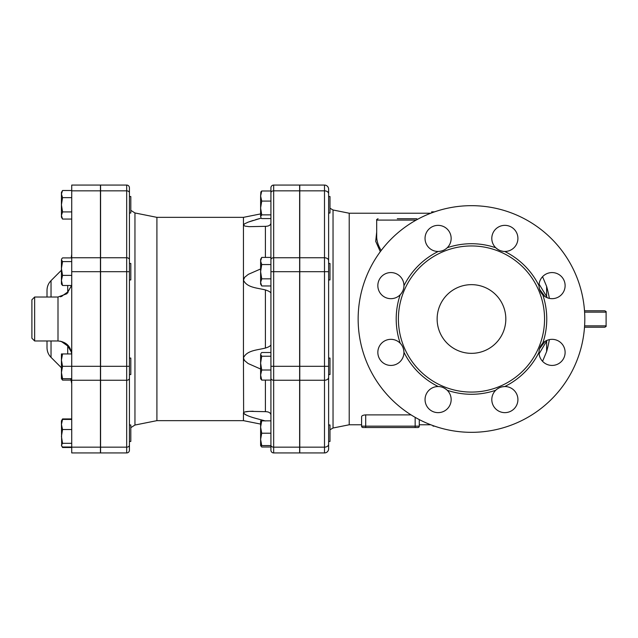 <?xml version="1.0" encoding="UTF-8"?>
<svg xmlns="http://www.w3.org/2000/svg" width="638" height="638" viewBox="0 0 638 638"><rect width="100%" height="100%" fill="white"/><g stroke="black" fill="none" stroke-linecap="round" stroke-linejoin="round"><path stroke-width="0.96" d="M129.434 439.048L129.434 441.464L130.806 441.464L130.806 424.98L129.434 424.98M129.434 374.554L130.806 374.554L130.806 358.07L129.434 358.07M129.434 279.93L130.806 279.93L130.806 263.446L129.434 263.446L129.434 196.536L130.806 196.536L130.806 213.02L129.434 213.02M62.022 378.677L62.54 380.104L61.431 378.677L61.431 372.496L62.54 378.677L61.431 378.677M61.431 375.056L61.431 360.127L62.54 366.316L61.431 372.496M62.022 446.488L62.54 447.493L71.735 447.493M71.735 418.943L62.54 418.943L62.022 419.956M61.431 424.477L61.431 420.857L62.54 419.429L61.431 424.477L62.54 429.526L61.431 436.424L62.54 443.314L61.431 445.165L61.687 446.018L61.431 422.515M62.54 447.493L61.687 446.018L62.54 447.007L71.735 447.007M61.431 353.946L62.54 353.946L61.431 360.127L61.431 353.946M61.431 268.486L62.54 275.385L61.431 280.433L61.431 259.746L62.54 261.596L61.431 268.486L61.431 265.504M62.54 285.481L61.431 284.054L61.431 280.433L62.54 285.481L71.735 285.481M61.431 259.746L61.687 258.892L61.431 259.746M71.735 257.896L62.54 257.896L61.687 258.892M61.431 194.072L62.54 197.644L61.431 204.782L61.431 192.413L62.54 190.507L61.431 194.072M62.54 211.92L61.431 215.484L61.431 204.782L62.54 211.92L71.735 211.92M62.54 219.057L61.431 217.143L61.431 215.484L62.54 219.057L71.735 219.057M71.241 380.104L62.54 380.104M71.735 429.526L62.54 429.526M71.735 419.429L62.54 419.429M71.735 443.314L62.54 443.314M71.735 353.946L62.54 353.946M100.445 190.842L71.735 190.842L71.735 185.068L100.445 185.068L100.445 380.248L71.735 380.248L71.735 366.316L62.54 366.316M71.735 378.677L62.54 378.677M71.735 261.596L62.54 261.596M71.735 275.385L62.54 275.385M71.735 190.507L62.54 190.507M71.735 197.644L62.54 197.644M328.618 441.464L329.99 441.464L329.99 424.98L328.618 424.98M328.618 448.817A4.123 4.123 0 0 1 324.495 452.932A4.123 4.123 0 0 0 328.618 448.817L328.618 366.316L328.618 374.554L329.99 374.554L329.99 358.07L328.618 358.07M328.618 279.93L329.99 279.93L329.99 263.446L328.618 263.446L328.618 271.684L328.618 189.183A4.123 4.123 0 0 0 324.495 185.068A4.123 4.123 0 0 1 328.618 189.183M328.618 213.02L329.99 213.02L329.99 196.536L328.618 196.536M260.679 445.587L261.724 447.007L270.919 447.007L270.919 445.587L260.615 445.587L260.615 420.857L261.724 420.857L260.615 427.037L261.724 433.218L260.615 439.399L261.724 445.587M270.919 352.519L261.724 352.519L260.87 353.516M261.724 356.219L260.615 363.11L260.615 354.369L261.724 356.219L270.919 356.219M260.615 375.056L261.724 380.104L260.615 378.677L260.615 363.11L261.724 370.008L260.615 375.056M261.724 285.968L260.615 284.054L260.615 282.395L261.724 285.968L270.919 285.968M261.724 257.409L260.615 260.982L260.615 259.323L261.724 257.409L270.919 257.409L270.919 264.547L261.724 264.547L260.615 271.684L261.724 278.83L260.615 282.395L260.615 260.982L261.724 264.547M260.87 217.582L261.724 218.571L270.919 218.571M260.615 207.98L261.724 214.87L260.615 216.721L260.615 196.033L261.724 201.082L260.615 207.98M260.87 191.982L261.724 190.993L260.615 196.033L260.87 191.982M261.724 370.008L270.919 370.008L270.919 380.104L261.724 380.104M270.919 278.83L261.724 278.83M261.724 190.993L270.919 190.993L270.919 201.082L261.724 201.082M270.919 201.082L270.919 214.87L261.724 214.87M270.919 420.857L261.724 420.857M270.919 445.587L270.919 433.218L261.724 433.218M71.52 285.712L67.716 292.029A5.495 1.675 -139.4 0 1 68.019 292.683M67.716 285.481L67.716 292.029L61.886 296.12A5.495 3.493 -113.7 0 1 61.87 296.463M68.019 345.317A5.495 1.675 -40.6 0 1 67.716 345.971L71.52 352.296M61.87 341.537A5.495 3.493 -66.3 0 1 61.886 341.88L67.716 345.971L67.716 353.946M60.387 341.186L61.886 341.88M61.886 296.12L60.387 296.814M100.445 380.248L100.445 452.932L71.735 452.932L71.735 380.248M100.445 271.684L71.735 271.684L71.735 366.316L100.445 366.316M71.735 271.684L71.735 190.842M47.013 340.979L47.013 347.654C47.068 351.426 48.408 354.664 51.032 357.368L51.032 340.979M51.032 297.021L51.032 280.632C48.408 283.336 47.068 286.574 47.013 290.346L47.013 297.021M31.9 299.772L31.9 338.228L34.643 340.979L34.643 297.021L31.9 299.772M328.618 366.316L328.618 271.684L324.495 271.684L324.495 366.316L328.618 366.316M328.618 374.554L328.618 377.337A4.123 2.911 0 0 1 324.495 380.248L324.495 447.158A4.123 2.911 0 0 0 328.618 444.247M129.434 192.78L129.434 187.811A2.743 2.743 0 0 0 126.683 185.068L100.581 185.068L100.581 452.932L126.683 452.932A2.743 2.743 0 0 0 129.434 450.189L129.434 192.78A2.743 1.946 180 0 0 126.683 190.842L126.683 452.932A2.743 2.743 0 0 0 129.434 450.189M299.772 447.158L324.495 447.158L324.495 452.932L299.772 452.932L299.772 185.068L324.495 185.068L324.495 190.842A4.123 2.911 0 0 1 328.618 193.753M299.629 452.932L273.67 452.932L299.629 452.932L299.629 185.068L273.67 185.068A2.743 2.743 0 0 0 270.919 187.811L270.919 450.189A2.743 2.743 0 0 0 273.67 452.932A2.743 2.743 0 0 1 270.919 450.189M270.919 257.409L270.919 226.761M134.953 212.956L156.908 217.351L156.908 420.649L134.953 425.044L134.953 212.956L130.806 210.341M253.182 411.239L248.979 411.358M248.118 411.422L245.893 411.685M265.4 420.984C257.369 418.624 246.85 416.694 243.445 412.914L243.445 420.649L260.615 424.087M260.615 369.035L248.086 363.508L244.49 360.502L243.445 357.902L243.628 413.376M244.737 414.277L246.579 415.202M246.746 415.282L247.552 415.617M243.445 412.914L244.673 411.965L249.33 411.343L265.4 411.662C268.71 411.717 270.552 412.786 270.919 414.867M270.919 293.217C270.624 292.092 268.781 291 265.4 289.947C257.369 287.858 246.85 287.762 243.445 280.098L243.445 357.902C246.85 350.238 257.369 350.142 265.4 348.053C268.71 347.048 270.552 345.963 270.919 344.783M270.919 223.133C270.624 225.166 268.781 226.235 265.4 226.338L249.227 226.657L245.024 226.131L243.445 225.086L243.445 280.098L244.673 277.275L248.357 274.324L260.615 268.965M260.081 218.419L255.535 219.711M253.182 220.429L248.979 221.841M248.126 222.16L247.544 222.391M244.011 224.225L243.628 224.624M156.908 217.351L243.445 217.351L243.445 225.086L244.673 223.763L248.357 222.072L261.253 218.1M434.207 426.025L433.019 426.136L433.019 425.602L433.019 426.136L434.558 426.144M430.794 213.228L349.217 213.228L349.217 424.772L361.587 424.772L361.587 426.144A1.372 1.372 0 0 0 362.958 427.524L417.906 427.524A1.372 1.372 0 0 0 419.278 426.144A1.372 1.372 0 0 1 417.906 427.524A1.372 1.372 0 0 0 419.278 426.144L419.278 419.589L419.278 426.144A1.372 1.372 0 0 1 417.906 427.524M419.278 426.144L361.587 426.144L361.587 416.702C361.762 415.665 363.134 415.059 365.702 414.891L411.079 414.891M376.691 232.065L375.702 241.355L380.32 251.675M434.558 211.856L431.639 211.856L432.588 212.55M431.639 212.901L431.639 212.334M381.197 250.503C378.278 245.774 376.779 241.196 376.691 236.762L376.691 220.094L416.151 220.094M397.299 218.722L416.534 218.722L397.299 218.722M501.939 386.867L504.722 386.54A13.047 13.047 0 0 1 514.084 408.822A13.047 13.047 0 0 1 495.582 408.767A13.047 13.047 0 0 1 495.726 390.265C497.999 387.992 500.997 386.756 504.722 386.54A13.047 13.047 0 0 0 495.726 390.265A75.276 75.276 0 0 1 447.23 390.265A13.047 13.047 0 0 1 438.091 412.642A13.047 13.047 0 0 1 425.052 399.516A13.047 13.047 0 0 1 438.234 386.54C441.448 386.54 444.447 387.784 447.23 390.265A13.047 13.047 0 0 0 438.234 386.54A75.276 75.276 0 0 1 403.942 352.24A13.047 13.047 0 0 0 400.217 343.252C402.482 345.525 403.726 348.523 403.942 352.24A13.047 13.047 0 0 1 381.66 361.602A13.047 13.047 0 0 1 381.715 343.1A13.047 13.047 0 0 1 400.217 343.252A75.276 75.276 0 0 1 400.217 294.748A13.047 13.047 0 0 0 403.942 285.76C403.942 288.966 402.698 291.965 400.217 294.748A13.047 13.047 0 0 1 377.84 285.617A13.047 13.047 0 0 1 390.958 272.57A13.047 13.047 0 0 1 403.942 285.76A75.276 75.276 0 0 1 438.234 251.46A13.047 13.047 0 0 0 447.23 247.735C444.957 250.008 441.959 251.244 438.234 251.46A13.047 13.047 0 0 1 428.872 229.178A13.047 13.047 0 0 1 447.374 229.233A13.047 13.047 0 0 1 447.23 247.735A75.276 75.276 0 0 1 495.726 247.735A13.047 13.047 0 0 0 504.722 251.46A13.047 13.047 0 0 1 496.173 248.15M504.722 251.46C501.508 251.46 498.509 250.216 495.726 247.735A13.047 13.047 0 0 1 504.865 225.358A13.047 13.047 0 0 1 517.912 238.484A13.047 13.047 0 0 1 504.722 251.46A75.276 75.276 0 0 1 539.022 285.76A13.047 13.047 0 0 1 561.296 276.398A13.047 13.047 0 0 1 561.249 294.9A13.047 13.047 0 0 1 542.747 294.748C540.474 292.475 539.23 289.477 539.022 285.76A13.047 13.047 0 0 0 542.747 294.748A75.276 75.276 0 0 1 542.747 343.252A13.047 13.047 0 0 0 539.022 352.24C539.022 349.034 540.258 346.035 542.747 343.252A13.047 13.047 0 0 1 565.116 352.383A13.047 13.047 0 0 1 551.998 365.43A13.047 13.047 0 0 1 539.022 352.24A75.276 75.276 0 0 1 504.722 386.54M584.599 312.134L606.1 312.134C606.451 311.799 605.988 311.336 604.728 310.762L584.512 310.762M584.512 327.238L604.728 327.238C605.988 326.664 606.451 326.201 606.1 325.866L584.599 325.866M495.726 390.265A13.047 13.047 0 0 1 504.116 386.564M539.102 353.843L547.101 340.317M542.555 361.315L546.622 351.594L546.622 341.489A27.474 19.507 22.8 0 1 546.662 340.501M547.101 297.683L546.622 296.51A27.474 19.507 -22.8 0 0 546.662 297.499M549.358 298.385A119.513 119.513 0 0 0 546.622 286.406L546.622 296.51L539.102 284.157M495.726 247.735L497.935 249.474M500.631 250.758L503.055 251.332M503.829 251.42L504.666 251.46M499.115 387.872L497.002 389.172M496.388 389.659L495.774 390.225M544.557 319A73.083 73.083 0 0 1 459.559 391.102A73.083 73.083 0 0 1 402.291 295.482A73.083 73.083 0 0 1 544.557 319M584.807 319A113.333 113.333 0 0 1 414.812 417.148A113.333 113.333 0 0 1 414.812 220.852A113.333 113.333 0 0 1 584.807 319M437.134 319A34.34 34.34 0 0 1 488.652 289.261A34.34 34.34 0 0 1 488.652 348.739A34.34 34.34 0 0 1 437.134 319M71.56 285.481L66.902 293.743L58.002 297.021L58.002 340.979C66.344 341.793 70.922 346.37 71.735 354.712M100.445 447.158L71.735 447.158M100.445 257.752L71.735 257.752M273.67 452.932L273.67 447.158A2.743 1.946 180 0 1 270.919 445.22M299.629 447.158L273.67 447.158L273.67 380.248A2.743 1.946 180 0 1 270.919 378.31M299.629 380.248L273.67 380.248L273.67 366.316L270.919 366.316M299.629 366.316L273.67 366.316L273.67 271.684L270.919 271.684M299.629 271.684L273.67 271.684L273.67 257.752A2.743 1.946 180 0 0 270.919 259.69M299.629 257.752L273.67 257.752L273.67 190.842A2.743 1.946 180 0 0 270.919 192.78M299.629 190.842L273.67 190.842L273.67 185.068M129.434 445.22A2.743 1.946 180 0 1 126.683 447.158L100.581 447.158M129.434 378.31A2.743 1.946 180 0 1 126.683 380.248L100.581 380.248M129.434 366.316L100.581 366.316M129.434 271.684L100.581 271.684M129.434 259.69A2.743 1.946 180 0 0 126.683 257.752L100.581 257.752M126.683 185.068L126.683 190.842L100.581 190.842M265.4 380.104L265.4 411.662M265.4 289.947L265.4 348.053M265.4 226.338L265.4 257.409M415.155 417.34L415.155 427.524M365.702 414.891L365.702 427.524M349.217 424.772L333.036 428.01L333.036 209.99L329.99 208.235M299.772 190.842L324.495 190.842L324.495 257.752A4.123 2.911 0 0 1 328.618 260.663M299.772 257.752L324.495 257.752L324.495 271.684L299.772 271.684M299.772 366.316L324.495 366.316L324.495 380.248L299.772 380.248M61.687 420.418L62.54 418.943M61.431 192.413L61.687 191.982M61.431 217.143L61.687 217.582M260.615 445.587L260.87 446.018M70.762 378.677L71.735 383.757M71.241 257.896L71.735 254.243M51.032 357.368L61.431 367.767M51.032 280.632L61.431 270.233M58.002 297.021L34.643 297.021M58.002 340.979L34.643 340.979M134.953 425.044L130.806 427.659M243.445 217.351L260.615 213.913M156.908 420.649L243.445 420.649M419.278 424.772L430.794 424.772M376.691 220.094C376.308 219.823 376.763 219.368 378.071 218.722M417.635 219.281L416.534 218.722M539.525 348.787L545.019 341.402M545.019 296.598L539.525 289.213M606.1 312.134L606.1 325.866M546.622 351.594A119.513 119.513 0 0 0 549.358 339.615M542.555 276.685L546.622 286.406M333.036 428.01L329.99 429.765M349.217 213.228L333.036 209.99"/></g></svg>
